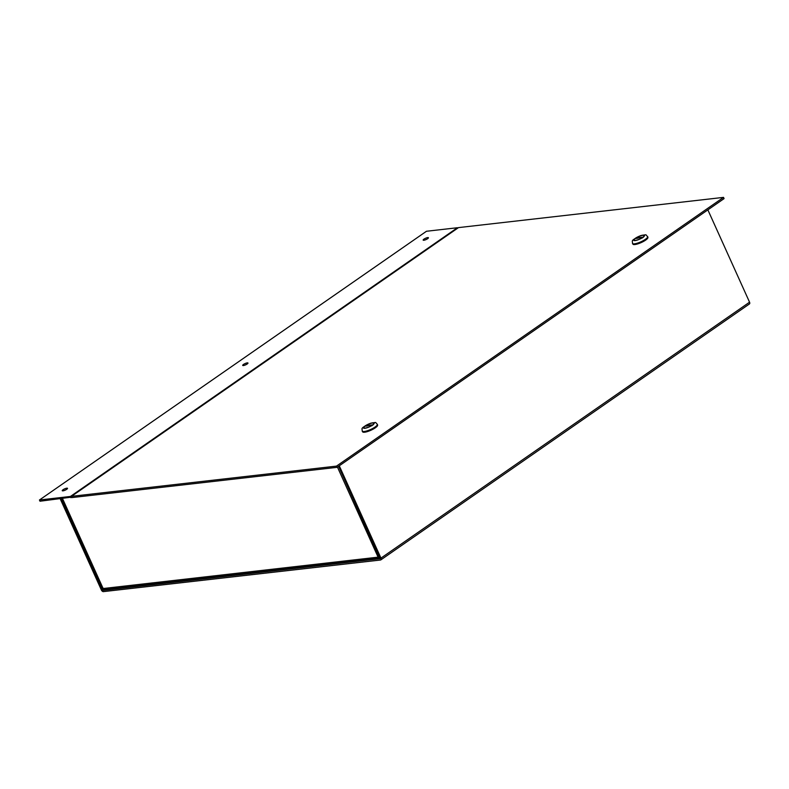 <?xml version="1.0" encoding="UTF-8"?>
<svg xmlns="http://www.w3.org/2000/svg" width="789" height="789" viewBox="0 0 789 789"><rect width="100%" height="100%" fill="white"/><g stroke="black" fill="none" stroke-linecap="round" stroke-linejoin="round"><path stroke-width="1.18" d="M380.12 558.671L102.866 590.389L61.128 498.816M339.27 465.796L380.959 558.119A1.972 1.154 -124.8 0 1 380.84 559.884A1.972 1.154 -124.8 0 1 380.505 560.012L103.418 591.622A1.972 1.154 -124.8 0 1 101.386 590.014L60.25 498.914M338.58 466.279L379.953 558.79M380.959 558.119L749.55 302.187L707.861 209.864M749.55 302.187A1.972 1.154 55.2 0 1 749.432 303.952L380.84 559.884M103.438 588.278L104.868 589.403M380.584 557.951L378.109 557.162L379.558 557.044M380.061 558.158L104.395 589.61M423.871 240.25A2.88 0.7 155.7 0 1 423.16 240.103A2.88 0.7 155.7 0 1 425.498 238.278A2.88 0.7 155.7 0 1 428.417 237.736A2.88 0.7 155.7 0 1 426.898 239.146A2.88 0.7 155.7 0 1 423.871 240.25M426.829 239.185A2.88 0.7 -24.3 0 0 425.31 239.876M246.375 364.488A2.88 0.7 -24.3 0 0 244.856 365.179M65.921 489.791A2.88 0.7 -24.3 0 0 64.402 490.472M457.63 228.218L457.423 227.735L426.464 231.266L39.45 499.999L40.002 501.222L71.819 497.09M243.416 365.554A2.88 0.7 155.7 0 1 242.706 365.406A2.88 0.7 155.7 0 1 245.044 363.581A2.88 0.7 155.7 0 1 247.963 363.029A2.88 0.7 155.7 0 1 246.444 364.449A2.88 0.7 155.7 0 1 243.416 365.554M62.962 490.847A2.88 0.7 155.7 0 1 62.252 490.709A2.88 0.7 155.7 0 1 64.59 488.884A2.88 0.7 155.7 0 1 67.509 488.332A2.88 0.7 155.7 0 1 65.99 489.752A2.88 0.7 155.7 0 1 62.962 490.847M39.45 499.999L70.399 496.468L457.423 227.735M70.951 497.691L70.399 496.468M723.523 197.378L458.498 227.607L71.483 496.34L336.499 466.112L723.523 197.378L724.075 198.611L337.051 467.335L336.499 466.112M71.483 496.34L72.036 497.563L337.051 467.335M377.379 424.374A8.314 2.022 155.7 0 1 377.448 424.492A8.314 2.022 155.7 0 1 375.12 427.313A8.314 2.022 155.7 0 1 367.26 431.08A8.314 2.022 155.7 0 1 362.309 431.327A8.314 2.022 155.7 0 1 362.269 431.198M365.189 425.952A5.74 1.4 -24.3 0 0 363.571 427.904A5.74 1.4 -24.3 0 0 363.65 428.013A5.74 1.4 -24.3 0 0 369.627 426.711A5.74 1.4 -24.3 0 0 374.045 423.18A5.74 1.4 -24.3 0 0 370.623 423.348A5.74 1.4 -24.3 0 0 365.189 425.952M372.013 425.715L371.727 425.498A5.444 1.331 155.7 0 1 366.214 427.865A5.444 1.331 155.7 0 1 363.867 427.411A5.444 1.331 155.7 0 1 364.912 426.267L365.899 425.587A5.444 1.331 155.7 0 1 373.483 423.072A5.444 1.331 155.7 0 1 372.704 424.807L372.99 425.034M366.806 425.488L371.797 424.916L365.83 426.168L366.806 425.488L367.053 426.03M371.727 425.498L372.704 424.807M362.516 431.563L362.615 431.79A8.215 2.002 -24.3 0 0 367.516 431.553A8.215 2.002 -24.3 0 0 375.288 427.825A8.215 2.002 -24.3 0 0 377.596 425.034L377.487 424.798M647.68 236.69A8.314 2.022 155.7 0 1 647.749 236.799A8.314 2.022 155.7 0 1 645.422 239.629A8.314 2.022 155.7 0 1 637.551 243.397A8.314 2.022 155.7 0 1 632.6 243.643A8.314 2.022 155.7 0 1 632.561 243.515M635.48 238.268A5.74 1.4 -24.3 0 0 633.873 240.221A5.74 1.4 -24.3 0 0 633.952 240.329A5.74 1.4 -24.3 0 0 639.918 239.018A5.74 1.4 -24.3 0 0 644.337 235.497A5.74 1.4 -24.3 0 0 640.915 235.664A5.74 1.4 -24.3 0 0 635.48 238.268M642.305 238.031L642.019 237.805A5.444 1.331 155.7 0 1 636.516 240.181A5.444 1.331 155.7 0 1 634.169 239.718A5.444 1.331 155.7 0 1 635.214 238.584L636.19 237.903A5.444 1.331 155.7 0 1 643.775 235.378A5.444 1.331 155.7 0 1 643.005 237.124L643.291 237.351M637.108 237.795L642.088 237.233L636.121 238.485L637.108 237.795L637.354 238.337M642.019 237.805L643.005 237.124M632.808 243.88L632.916 244.107A8.215 2.002 -24.3 0 0 637.808 243.87A8.215 2.002 -24.3 0 0 645.589 240.142A8.215 2.002 -24.3 0 0 647.897 237.351L647.789 237.114M102.866 590.389L104.049 589.58M103.418 589.107L102.254 589.916M337.436 467.078L378.109 557.162L103.132 588.525L62.548 498.648M377.339 424.245C374.607 422.214 377.901 422.046 370.534 423.239C359.419 428.762 362.457 428.121 362.19 431.08A8.314 2.022 -24.3 0 0 367.151 430.833A8.314 2.022 -24.3 0 0 375.012 427.066A8.314 2.022 -24.3 0 0 377.339 424.245L377.448 424.492M372.536 425.113A5.908 1.44 -24.3 0 0 370.347 423.387A5.908 1.44 -24.3 0 0 363.542 428.121A5.908 1.44 -24.3 0 0 372.536 425.113M647.641 236.562C644.909 234.53 648.193 234.363 640.826 235.556C629.721 241.079 632.748 240.438 632.492 243.397A8.314 2.022 -24.3 0 0 637.443 243.15A8.314 2.022 -24.3 0 0 645.303 239.383A8.314 2.022 -24.3 0 0 647.641 236.562L647.749 236.799M642.838 237.43A5.908 1.44 -24.3 0 0 640.648 235.704A5.908 1.44 -24.3 0 0 633.843 240.428A5.908 1.44 -24.3 0 0 642.838 237.43M102.748 588.643L62.134 498.697"/></g></svg>

